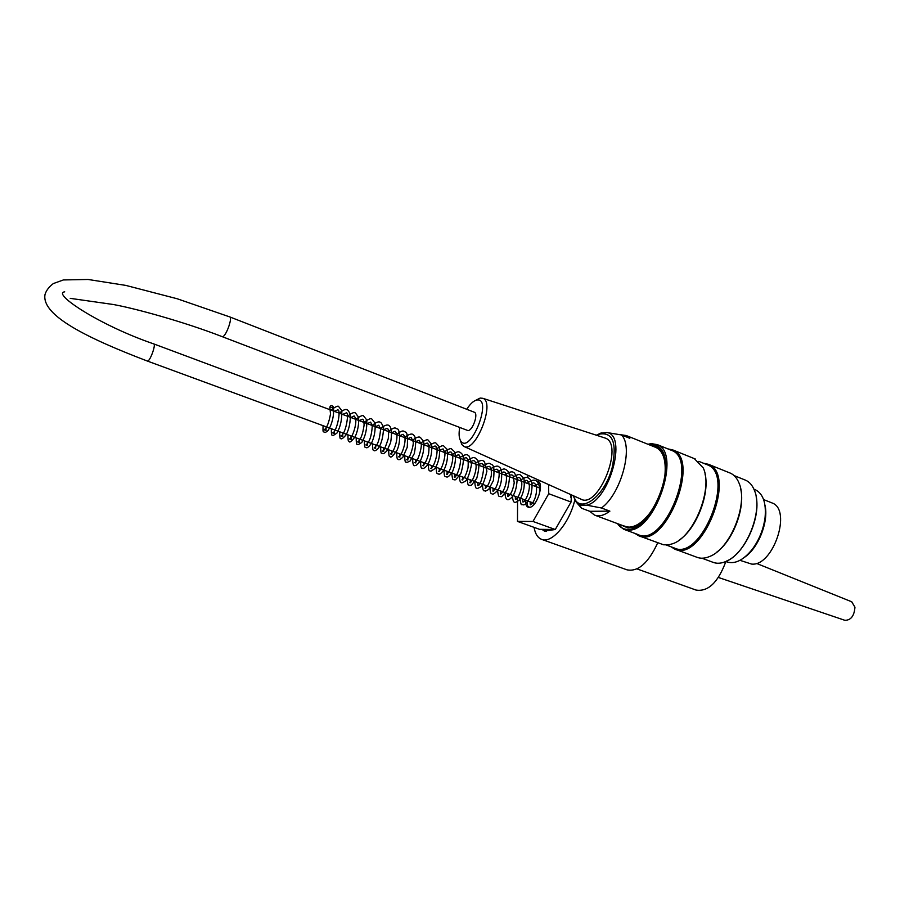 <?xml version="1.0" encoding="UTF-8"?>
<svg xmlns="http://www.w3.org/2000/svg" width="900" height="900" viewBox="0 0 900 900"><rect width="100%" height="100%" fill="white"/><g stroke="black" fill="none" stroke-linecap="round" stroke-linejoin="round"><path stroke-width="1.35" d="M542.183 529.358L544.466 530.854L552.51 529.481M557.966 524.812L568.305 506.79M570.938 497.329L571.365 494.843M637.009 568.913L695.992 590.051C708.097 591.975 718.054 582.469 725.884 561.521M571.477 494.887L571.039 502.031L555.266 529.515L544.387 531.056L541.901 529.358L539.505 529.324L517.5 521.404L532.98 521.46L548.73 493.718L548.629 484.605M570.881 494.629L570.949 497.835M568.597 506.284L557.685 525.308M552.803 529.493L541.901 529.358M534.06 527.366C535.163 533.722 537.637 537.705 541.496 539.314C551.205 543.904 568.283 524.835 574.324 501.975L574.808 500.13M536.355 481.027L537.84 481.219C544.759 483.255 536.546 507.971 529.144 507.353L528.041 507.15C526.185 506.284 525.319 503.921 525.42 500.096M531.09 484.796L532.26 483.457M571.039 502.031L548.73 493.718M555.266 529.515L532.98 521.46M517.579 497.216L517.5 521.404M528.334 475.459L527.175 477.517M525.488 480.521L524.475 482.332M541.913 539.471L626.962 569.824C638.111 572.062 648.371 563.051 657.731 542.779M851.692 601.774L854.955 607.185C854.258 615.96 850.883 620.325 844.852 620.303L718.425 577.474M332.921 407.464L329.827 407.261C330.548 405.214 331.639 404.989 333.079 406.575L332.921 407.464M474.199 412.189L474.345 412.245C478.62 413.584 472.77 430.571 468.011 430.605L222.188 336.656M725.827 561.499L726.592 561.791C734.704 564.514 743.242 560.396 752.186 549.416C759.251 539.91 763.549 529.211 765.09 517.32C766.305 503.01 763.11 493.841 755.505 489.825L754.582 489.454M764.989 505.215C768.893 521.257 758.531 547.875 744.817 557.089M667.8 448.864L672.863 449.955C700.942 459.81 665.01 549.551 638.606 535.714L635.018 533.452M639.36 535.984L663.548 544.781L668.464 544.882L672.863 543.668C693.923 536.76 713.34 488.329 703.204 467.865L694.305 458.606M703.305 463.174L708.514 464.332C737.381 474.525 701.831 563.108 674.606 549.023L670.905 546.727M675.371 549.304L696.758 557.212C700.616 558.754 704.925 558.495 709.706 556.47C730.35 548.809 748.418 503.865 739.091 483.233C737.111 478.282 734.231 474.93 730.451 473.175L729.394 472.748M756.158 496.744C760.849 518.344 744.39 553.95 726.559 561.06M617.501 523.62C620.055 527.389 623.419 529.335 627.604 529.436C640.643 529.909 658.586 507.69 664.256 483.356C668.79 456.289 663.435 443.284 648.202 444.364M650.621 445.331C655.942 445.095 659.959 447.806 662.692 453.454C672.975 472.331 653.344 521.381 633.319 527.017L627.998 527.985L619.954 524.52M647.955 444.262L651.33 443.621L657.293 444.634C682.065 452.824 654.57 533.014 627.885 530.066L623.543 529.2L617.254 523.519M670.815 450.079L671.805 450.473C699.345 460.136 664.087 548.201 638.19 534.623L624.274 529.47M701.921 558.214L712.822 562.241C716.794 563.827 721.238 563.535 726.143 561.364C746.201 553.556 763.346 510.941 754.538 490.669C752.558 485.527 749.621 482.062 745.729 480.262L744.671 479.835M740.801 489.465C745.211 508.815 732.634 541.17 716.321 552.476M706.455 464.434L707.479 464.85C735.795 474.84 700.909 561.78 674.201 547.954L666.337 545.04M705.004 473.85C710.077 493.537 696.364 528.851 679.342 539.977M639.202 523.879L634.039 526.545L628.808 527.501L622.496 525.465M653.13 446.344C657.371 446.873 660.634 449.527 662.895 454.286L664.436 458.764M459.697 427.635C458.662 433.642 458.978 438.053 460.642 440.843C470.194 455.771 493.47 396.855 476.752 400.039C473.535 400.793 470.205 403.875 466.762 409.286M475.729 400.331L480.139 398.07L482.839 398.306C495.686 402.165 475.414 453.465 463.838 446.4L461.801 444.532L460.316 440.291M463.995 446.479L580.905 499.14C598.387 509.423 624.499 443.902 605.205 438.075L604.249 437.76M599.985 433.327L606.836 432.529L621.495 434.959C633.836 446.873 620.989 494.123 601.436 507.983L586.755 505.181L580.545 505.271L580.275 506.779L581.467 508.207L579.577 504.889M621.495 434.959L629.82 438.3L626.153 435.499L620.212 434.689M589.781 511.301L594.461 515.059C598.916 516.814 604.058 515.509 609.885 511.144L589.781 511.301L581.467 508.207M609.885 511.144L601.436 507.983M595.125 515.306L624.803 526.331L628.909 527.141C635.929 526.95 643.095 522.011 650.419 512.314M664.942 474.874C666.158 460.429 663.255 451.327 656.235 447.593L655.324 447.221M771.334 502.661L772.11 502.965C792.225 509.794 773.1 566.798 751.545 564.064L739.98 560.329M474.345 412.245L229.748 316.912C232.718 317.723 226.215 335.959 222.716 336.623L222.086 336.611C183.308 321.559 134.809 308.374 113.242 304.493L70.222 298.35M229.748 316.912L177.188 298.755L125.741 285.39L88.076 279.472L63.383 279.945L53.336 283.567C48.971 286.886 46.193 290.543 45 294.548C41.254 315.754 88.504 338.558 147.319 361.035L147.713 361.046C150.368 360.585 156.105 344.419 153.787 343.924C98.854 325.103 51.525 293.265 64.721 291.848M573.491 495.799C578.722 515.509 604.586 497.452 612.169 467.561C617.107 443.126 612.911 431.966 599.58 434.093L596.857 435.364M606.836 432.529C627.469 434.745 609.548 500.321 586.755 505.181M580.545 505.271L577.294 503.359L574.909 500.31M546.21 531.484L544.793 530.977M851.827 601.83L756.371 563.355M329.827 407.25L330.514 413.921C328.871 422.91 326.745 428.22 324.113 429.829L326.07 430.481L326.081 426.78M334.26 411.311L337.736 409.849C341.561 409.702 336.465 432.9 332.561 432.877L334.44 433.507L334.429 429.851M342.585 414.416L346.095 412.988C349.481 410.692 346.162 433.89 340.965 435.915L342.765 436.511L342.731 432.911M350.865 417.51L354.15 415.935L355.444 417.949C357.356 424.305 351.686 439.121 349.312 438.941L351.056 439.504L350.989 435.949M359.1 420.581L362.678 419.197C363.476 419.411 363.96 421.346 364.106 425.036C362.767 434.407 360.619 440.044 357.626 441.945L359.303 442.485L359.213 438.964M367.29 423.641L370.609 422.111L372.285 425.678C371.7 435.713 369.574 442.136 365.906 444.938L367.493 445.444L367.391 441.979M375.446 426.69L378.799 425.183L380.554 429.334C379.777 439.223 377.64 445.421 374.13 447.919L375.66 448.402L375.525 444.971M383.558 429.716L387.146 428.355C387 429.098 389.34 426.454 388.305 438.491C385.121 448.358 383.13 452.498 382.32 450.889L383.771 451.339L383.625 447.941M391.635 432.731L395.032 431.269L396.551 433.496C398.509 439.841 392.85 454.118 390.465 453.848L391.86 454.264L391.68 450.911M399.668 435.724L403.088 434.295L404.55 436.219C406.789 442.282 401.04 457.099 398.565 456.772L399.892 457.178L399.69 453.859M407.655 438.716L411.109 437.287L413.021 441.473C414.461 442.969 409.793 459.743 406.642 459.709L407.891 460.08L407.666 456.784M415.609 441.686L419.13 440.303L420.964 443.858C422.662 444.341 418.162 462.566 414.652 462.623L415.856 462.96L415.609 459.709M423.517 444.634C426.69 442.856 428.164 442.631 427.939 443.947C429.064 444.926 429.277 448.245 428.558 453.904C426.679 460.654 424.71 464.524 422.64 465.514L423.765 465.84L423.506 462.611M431.404 447.581C434.7 445.669 436.252 445.556 436.084 447.266C439.076 449.145 434.756 467.438 430.582 468.405L431.651 468.697L431.37 465.502M439.234 450.506C442.463 448.909 443.824 448.549 443.306 449.449L444.544 451.676C446.366 454.421 441.787 471.206 438.48 471.262L439.493 471.544L439.189 468.382M447.93 452.779C450.338 451.631 451.62 451.744 451.777 453.105C455.152 457.74 449.145 474.863 446.344 474.131L447.289 474.379L446.974 471.24M454.793 456.311C458.032 454.702 459.45 454.399 459.067 455.4C463.433 459.236 456.671 478.89 454.162 476.966L455.062 477.202L454.714 474.086M463.567 458.46C465.705 457.571 466.853 457.571 466.988 458.471C467.55 460.114 468.641 458.426 468.034 467.786C466.2 474.795 464.175 478.8 461.959 479.801L462.78 480.015L462.42 476.921M471.319 461.295C473.58 460.226 474.907 460.564 475.324 462.308C478.327 468.191 472.027 483.694 469.699 482.625L470.475 482.805L470.093 479.745M477.844 464.918C481.331 463.286 482.918 463.14 482.591 464.479C485.764 462.296 481.331 487.957 477.405 485.426L478.125 485.595L477.72 482.558M485.46 467.764C488.621 466.155 490.151 465.952 490.061 467.134C491.152 467.505 491.546 470.419 491.254 475.864C489.488 483.041 487.429 487.159 485.077 488.216L485.741 488.363L485.314 485.348M493.031 470.588C496.181 468.9 497.801 468.787 497.902 470.261C501.277 471.42 497.385 489.713 492.705 490.995L493.324 491.13L492.874 488.126M501.975 472.511C503.944 471.544 505.271 472.027 505.969 473.963C508.545 485.1 500.501 496.147 500.299 493.762L500.861 493.886L500.4 490.894M509.546 475.279C511.549 474.525 512.809 474.885 513.315 476.392L514.226 482.85C512.831 490.455 510.705 495 507.848 496.507L507.892 493.65M517.084 478.046C519.053 477.056 520.425 477.72 521.201 480.049C523.789 486.731 517.556 500.186 515.374 499.252L515.34 496.384M524.576 480.803C526.545 479.835 527.918 480.544 528.705 482.94C531.293 487.946 525.735 502.335 522.855 501.975L522.754 499.118M532.035 483.548C533.869 482.108 535.354 483.266 536.501 487.024C537.289 499.005 530.606 506.194 530.291 504.686L530.134 501.829M539.46 486.27L540.371 486.022M333.079 406.575C335.014 414.045 331.301 426.926 327.364 431.303L325.226 432.473L323.505 431.831C323.179 430.999 322.864 432.923 323.044 425.666M330.964 410.074C335.779 406.485 338.4 405.382 338.816 406.755L341.786 410.614C342.113 419.276 340.493 426.78 336.915 433.114L333.169 435.555C332.291 434.25 331.223 437.918 331.391 428.738M339.289 413.179C343.204 409.905 345.791 408.791 347.04 409.838C347.76 409.838 348.84 411.266 350.269 414.124C350.572 421.718 349.245 428.569 346.264 434.666C343.035 438.435 341.201 439.673 340.774 438.379C340.031 439.459 339.683 437.265 339.705 431.798M347.569 416.272C351.349 413.077 353.993 411.986 355.466 413.01L358.582 417.195C359.021 424.024 357.907 430.504 355.219 436.646C351.562 441.394 349.537 442.991 349.155 441.461C348.457 440.662 347.951 442.316 347.974 434.835M355.804 419.355C360.551 415.834 363.195 414.754 363.735 416.115L366.772 419.996C367.166 428.67 365.49 436.185 361.755 442.507L358.144 444.679C357.221 443.374 356.197 447.098 356.197 437.861M364.005 422.415C368.707 418.928 371.34 417.848 371.914 419.175L375.007 423.045C375.615 430.256 374.377 437.108 371.317 443.599C368.887 446.749 367.256 448.121 366.412 447.705C365.366 446.355 364.433 450.067 364.387 440.865M372.161 425.464C376.178 422.201 378.889 421.155 380.295 422.336C381.015 422.28 382.106 424.035 383.569 427.601C383.231 436.635 381.488 443.588 378.304 448.436C375.919 450.608 374.411 451.282 373.77 450.461C373.095 449.651 372.623 451.327 372.521 443.869M380.284 428.49C385.144 424.8 388.282 424.046 389.678 426.251C391.68 428.096 392.006 433.519 390.645 442.53L387 450.731C384.806 453.06 383.355 454.039 382.635 453.668C381.668 452.261 380.812 456.109 380.632 446.839M388.361 431.505C395.629 425.97 395.291 428.468 397.429 428.985C399.161 428.355 401.434 440.123 397.136 450.09C392.929 456.221 390.544 458.325 389.981 456.379C389.16 457.234 388.721 455.051 388.688 449.809M396.394 434.509C403.751 428.963 403.391 431.505 405.585 432.079C407.306 432.428 407.846 437.49 407.228 447.277L402.896 457.144C400.466 459.461 398.869 460.192 398.093 459.36C397.395 458.55 396.923 460.215 396.709 452.756M404.381 437.49C409.298 433.834 412.436 433.103 413.831 435.296C416.104 437.276 416.261 443.385 414.281 453.611L410.152 460.991L406.834 462.521C405.765 461.115 404.966 464.794 404.696 455.692M412.346 440.46C416.025 437.456 418.68 436.41 420.3 437.332L423.641 441.394C424.327 448.189 423.248 454.646 420.424 460.789C417.701 464.423 415.845 465.975 414.866 465.446C413.494 466.616 412.751 464.344 412.627 458.618M420.266 443.419C424.957 440.055 427.646 439.031 428.332 440.348L431.527 444.161C432.338 451.305 431.066 458.19 427.736 464.816C424.811 468.079 422.933 469.192 422.134 468.157C421.189 468.945 420.649 466.729 420.536 461.52M428.141 446.366C432.619 443.093 435.296 442.069 436.162 443.295L439.29 446.692C440.246 454.5 438.874 461.756 435.15 468.461L430.864 471.262C429.806 470.228 428.434 472.804 428.4 464.411M435.983 449.291C440.719 445.984 443.351 444.96 443.88 446.186L446.906 449.077C448.279 455.558 447.401 462.364 444.251 469.496C441.652 473.006 439.796 474.559 438.716 474.142C437.614 473.074 436.331 475.718 436.219 467.291M443.779 452.205C448.504 448.931 451.136 447.896 451.676 449.1L454.657 451.845C456.154 457.796 455.456 464.355 452.588 471.51C449.91 475.526 447.952 477.371 446.726 477.011C445.489 476.055 444.094 478.451 444.015 470.149M451.541 455.096C458.707 450.473 458.325 451.89 460.091 452.306C461.576 453.735 466.144 454.376 460.969 473.209C454.095 482.209 455.4 479.407 454.298 479.858C453.262 478.395 452.745 482.839 451.755 473.006M459.27 457.988C463.815 454.815 466.785 453.949 468.157 455.389C468.9 454.871 470.014 457.954 471.499 464.625C469.676 473.681 467.629 479.216 465.356 481.241C462.33 482.591 459.652 485.809 459.473 475.841M466.954 460.856C474.098 456.3 473.625 457.684 475.346 458.01L477.979 460.654C479.498 463.219 479.104 469.091 476.786 478.271L471.465 485.19L469.71 485.505C468.686 484.121 468.056 488.205 467.156 478.665M474.604 463.714C479.43 460.519 482.4 459.675 483.536 461.16C484.2 460.406 485.325 463.736 486.9 471.173C484.762 480.274 482.715 485.516 480.757 486.911C477.619 487.901 475.369 492.007 474.784 481.466M482.209 466.549C489.454 462.037 488.846 463.433 490.534 463.702C491.512 465.649 495.439 461.711 493.38 480.6L488.689 489.465L485.527 491.13C483.896 489.938 483.098 493.324 482.377 484.267M489.791 469.384C494.933 465.919 498.105 465.21 499.298 467.257C501.784 467.291 503.336 480.713 498.544 489.274C494.91 493.582 492.66 495.045 491.794 493.639C490.736 494.089 490.118 491.884 489.949 487.046M497.329 472.196C504.675 467.696 504.101 469.114 505.822 469.451C507.499 471.071 511.999 471.184 507.476 489.386C503.438 495.056 501.334 497.475 501.176 496.631L499.534 496.485C498.814 495.743 498.544 497.891 497.475 489.814M504.832 474.998C508.894 472.106 511.74 471.195 513.36 472.275C514.08 472.095 515.34 474.165 517.151 478.463C516.949 486.202 515.43 492.21 512.606 496.474C507.848 501.863 505.305 500.558 504.956 492.57M512.291 477.787C516.195 474.885 518.906 473.929 520.447 474.919L523.924 478.586C524.993 486.461 523.553 493.571 519.592 499.882C515.903 502.245 512.989 505.699 512.415 495.315M519.727 480.555C526.916 476.168 526.489 477.506 528.255 477.866C530.392 479.554 534.285 480.87 530.37 496.924C524.711 506.284 524.34 504.529 523.035 504.911C521.37 503.336 521.438 508.016 519.84 498.037M527.119 483.322C530.955 480.375 533.79 479.475 535.624 480.623C535.781 480.555 540.574 481.646 539.359 494.348M529.256 507.353C528.278 505.238 527.423 509.209 527.22 500.749M534.488 486.067L539.629 483.086M540.428 488.284L153.787 343.924M534.78 503.539L147.375 361.058M753.941 489.195L755.505 489.825M672.863 449.955L695.34 459.022M708.514 464.332L730.451 473.175M657.293 444.634L671.805 450.473M734.04 475.549L745.729 480.262M698.827 461.363L707.479 464.85M662.895 454.286L662.692 453.454M634.039 526.545L633.319 527.017M460.642 440.843L461.801 444.532M476.752 400.039L480.139 398.07M482.839 398.306L605.205 438.075M601.346 432.866L596.34 435.195M580.275 506.779L577.294 503.359L572.985 495.574M626.153 435.499L656.235 447.593M763.594 499.579L772.11 502.965"/></g></svg>
